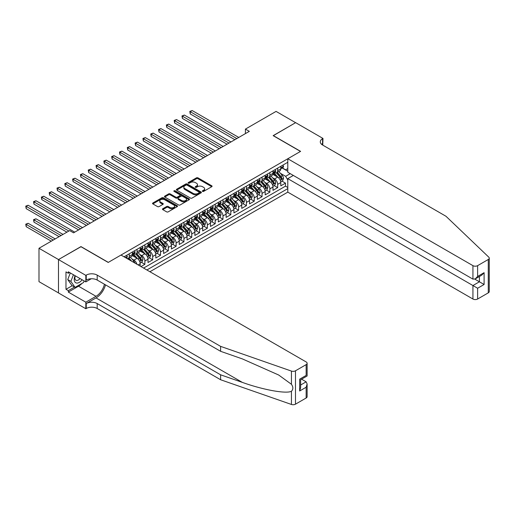 <?xml version="1.0" encoding="UTF-8"?>
<svg xmlns="http://www.w3.org/2000/svg" width="515" height="515" viewBox="0 0 515 515"><rect width="100%" height="100%" fill="white"/><g stroke="black" fill="none" stroke-linecap="round" stroke-linejoin="round"><path stroke-width="0.77" d="M202.549 191.4A0.76 0.438 0 0 0 203.625 191.4L211.768 186.694A1.082 0.624 0 0 0 212.09 186.256A1.082 0.624 0 0 0 211.768 185.812L197.966 177.842A1.082 0.624 0 0 0 196.434 177.842L188.29 182.548A0.76 0.438 0 0 0 189.359 183.166L190.415 182.555A3.47 2.002 0 0 1 195.32 182.555L196.472 183.224A3.47 2.002 0 0 1 197.49 184.64A3.47 2.002 0 0 1 196.472 186.057L195.417 186.662A0.76 0.438 0 0 0 196.492 187.286L197.548 186.675A3.47 2.002 0 0 1 202.453 186.675L203.605 187.338A3.47 2.002 0 0 1 204.622 188.754A3.47 2.002 0 0 1 203.605 190.17L202.549 190.782A0.76 0.438 0 0 0 202.549 191.4L202.549 190.782M162.772 208.742A1.082 0.624 0 0 0 162.457 209.187A1.082 0.624 0 0 0 162.772 209.631L166.648 211.865A1.082 0.624 0 0 0 168.18 211.865L177.231 206.637A1.082 0.624 0 0 0 177.546 206.2A1.082 0.624 0 0 0 177.231 205.755L163.429 197.786A1.082 0.624 0 0 0 161.89 197.786L152.846 203.007A1.082 0.624 0 0 0 152.524 203.451A1.082 0.624 0 0 0 152.846 203.895L157.519 206.592A1.082 0.624 0 0 0 159.058 206.592L162.927 204.358A1.082 0.624 0 0 0 163.242 203.914A1.082 0.624 0 0 0 162.927 203.477L160.609 202.138A2.903 1.674 0 0 1 159.759 200.953A2.903 1.674 0 0 1 161.549 199.402A2.903 1.674 0 0 1 164.71 199.769L173.793 205.015A2.903 1.674 0 0 1 174.643 206.2A2.903 1.674 0 0 1 172.853 207.745A2.903 1.674 0 0 1 169.693 207.384L168.18 206.509A1.082 0.624 0 0 0 166.648 206.509L162.772 208.742L162.772 209.631M80.977 246.724L58.517 259.554L38.992 248.282L38.992 281.654L58.478 292.906M80.977 246.588L108.317 262.373L300.49 151.429L273.143 135.645L295.604 122.679L276.072 111.401L245.417 129.104L245.417 133.61M38.992 248.282L69.654 230.578L73.555 232.832L249.318 131.357L245.417 129.104M190.492 198.095A1.082 0.624 0 0 0 192.024 198.095L201.075 192.874A1.082 0.624 0 0 0 201.391 192.43A1.082 0.624 0 0 0 201.075 191.986L187.273 184.016A1.082 0.624 0 0 0 185.741 184.016L176.69 189.243A1.082 0.624 0 0 0 176.375 189.687A1.082 0.624 0 0 0 176.69 190.125L190.492 198.095M174.347 191.567A0.76 0.438 0 0 1 175.119 191.67L175.119 190.769L189.153 198.867A1.082 0.624 0 0 1 189.469 199.311A1.082 0.624 0 0 1 189.153 199.756L180.102 204.976A1.082 0.624 0 0 1 178.57 204.976L164.768 197.013L168.637 194.792L168.637 193.891L164.768 196.125A1.082 0.624 0 0 0 164.452 196.569A1.082 0.624 0 0 0 164.768 197.013L164.768 196.125M168.637 194.792A1.082 0.624 0 0 1 170.175 194.792L170.175 193.891A1.082 0.624 0 0 0 168.637 193.891M170.175 193.891L175.77 197.123A1.082 0.624 0 0 0 177.302 197.123L179.87 195.636A1.082 0.624 0 0 0 180.192 195.198A1.082 0.624 0 0 0 179.87 194.754L174.044 191.387A0.76 0.438 0 0 1 175.119 190.769M140.975 266.57L144.876 264.317L141.322 262.264M139.79 254.481L141.754 255.607A4.416 2.549 60 0 1 144.876 261.021L148.005 259.219L148.005 262.508L152.691 259.805L149.138 257.751M147.605 249.968L149.562 251.101A4.416 2.549 60 0 1 152.691 256.515L155.813 254.706L155.813 258.002L160.5 255.292L156.946 253.245M155.414 245.455L157.378 246.588A4.416 2.549 60 0 1 160.5 252.002L163.628 250.2L163.628 253.489L168.315 250.786L164.761 248.732M163.229 240.949L165.186 242.082A4.416 2.549 60 0 1 168.315 247.49L171.437 245.687L171.437 248.983L176.124 246.273L172.57 244.219M171.038 236.436L173.001 237.57A4.416 2.549 60 0 1 176.124 242.983L179.252 241.181L179.252 244.471L183.939 241.767L180.385 239.713M178.853 231.93L180.81 233.057A4.416 2.549 60 0 1 183.939 238.471L187.061 236.668L187.061 239.958L191.747 237.254L188.194 235.201M186.662 227.418L188.625 228.551A4.416 2.549 60 0 1 191.747 233.965L194.87 232.156L194.87 235.452L199.562 232.741L196.003 230.694M194.477 222.905L196.434 224.038A4.416 2.549 60 0 1 199.562 229.452L202.685 227.649L202.685 230.939L207.371 228.235L203.818 226.182M202.286 218.399L204.249 219.532A4.416 2.549 60 0 1 207.371 224.939L210.493 223.137L210.493 226.433L215.186 223.722L211.626 221.675M210.094 213.886L212.058 215.019A4.416 2.549 60 0 1 215.186 220.433L218.309 218.63L218.309 221.92L222.995 219.216L219.442 217.163M217.909 209.38L219.873 210.513A4.416 2.549 60 0 1 222.995 215.92L226.117 214.118L226.117 217.407L230.804 214.703L227.25 212.65M225.718 204.867L227.682 206A4.416 2.549 60 0 1 230.804 211.414L233.932 209.605L233.932 212.901L238.619 210.197L235.065 208.144M233.533 200.354L235.497 201.487A4.416 2.549 60 0 1 238.619 206.901L241.741 205.099L241.741 208.388L246.428 205.685L242.874 203.631M241.342 195.848L243.305 196.981A4.416 2.549 60 0 1 246.428 202.389L249.556 200.586L249.556 203.882L254.243 201.172L250.689 199.125M249.157 191.335L251.114 192.468A4.416 2.549 60 0 1 254.243 197.882L257.365 196.08L257.365 199.369L262.051 196.666L258.498 194.612M256.966 186.829L258.929 187.962A4.416 2.549 60 0 1 262.051 193.37L265.18 191.567L265.18 194.863L269.866 192.153L266.313 190.099M264.781 182.316L266.738 183.449A4.416 2.549 60 0 1 269.866 188.863L272.989 187.054L272.989 190.35L277.675 187.647L277.675 184.351A4.416 2.549 -120 0 0 274.553 178.937L272.59 177.81M274.122 185.593L277.675 187.647M140.189 266.12L140.189 263.725A4.416 2.549 -120 0 0 137.067 258.318L132.233 255.524M136.881 264.208A4.416 2.549 60 0 0 133.939 260.12L131.982 258.987M148.005 259.219A4.416 2.549 -120 0 0 144.876 253.805L140.048 251.017M155.813 254.706A4.416 2.549 -120 0 0 152.691 249.299L147.857 246.505M163.628 250.2A4.416 2.549 -120 0 0 160.5 244.786L155.672 241.999M171.437 245.687A4.416 2.549 -120 0 0 168.315 240.273L163.48 237.486M179.252 241.181A4.416 2.549 -120 0 0 176.124 235.767L171.295 232.98M187.061 236.668A4.416 2.549 -120 0 0 183.939 231.254L179.104 228.467M194.87 232.156A4.416 2.549 -120 0 0 191.747 226.748L186.919 223.954M202.685 227.649A4.416 2.549 -120 0 0 199.562 222.235L194.728 219.448M210.493 223.137A4.416 2.549 -120 0 0 207.371 217.723L202.543 214.935M218.309 218.63A4.416 2.549 -120 0 0 215.186 213.216L210.352 210.429M226.117 214.118A4.416 2.549 -120 0 0 222.995 208.704L218.167 205.916M233.932 209.605A4.416 2.549 -120 0 0 230.804 204.198L225.976 201.404M241.741 205.099A4.416 2.549 -120 0 0 238.619 199.685L233.784 196.897M249.556 200.586A4.416 2.549 -120 0 0 246.428 195.179L241.599 192.385M257.365 196.08A4.416 2.549 -120 0 0 254.243 190.666L249.408 187.878M265.18 191.567A4.416 2.549 -120 0 0 262.051 186.153L257.223 183.366M272.989 187.054A4.416 2.549 -120 0 0 269.866 181.647L265.032 178.859M149.917 271.733L287.795 192.134L472.931 299.022L472.931 285.535L479.414 281.789L479.414 276.51M146.872 269.976L287.795 188.612M287.795 162.277L124.057 256.805M133.9 253.599L133.939 253.625A4.416 2.549 60 0 0 136.153 253.844L139.275 252.041A4.416 2.549 -120 0 0 140.189 250.02L140.189 247.49M141.715 249.093L141.754 249.118A4.416 2.549 60 0 0 143.962 249.337L147.09 247.528A4.416 2.549 -120 0 0 148.005 245.507L148.005 242.983M149.524 244.58L149.562 244.606A4.416 2.549 60 0 0 151.777 244.825L154.899 243.022A4.416 2.549 -120 0 0 155.813 240.994L155.813 238.471M157.339 240.074L157.378 240.093A4.416 2.549 60 0 0 159.586 240.312L162.708 238.509A4.416 2.549 -120 0 0 163.628 236.488L163.628 233.965M165.148 235.561L165.186 235.587A4.416 2.549 60 0 0 167.401 235.806L170.523 234.003A4.416 2.549 -120 0 0 171.437 231.975L171.437 229.452M172.956 231.055L173.001 231.074A4.416 2.549 60 0 0 175.209 231.293L178.332 229.49A4.416 2.549 -120 0 0 179.252 227.469L179.252 224.939M180.771 226.542L180.81 226.568A4.416 2.549 60 0 0 183.018 226.787L186.147 224.978A4.416 2.549 -120 0 0 187.061 222.956L187.061 220.433M188.58 222.029L188.625 222.055A4.416 2.549 60 0 0 190.833 222.274L193.955 220.472A4.416 2.549 -120 0 0 194.87 218.45L194.87 215.92M196.395 217.523L196.434 217.542A4.416 2.549 60 0 0 198.642 217.761L201.771 215.959A4.416 2.549 -120 0 0 202.685 213.937L202.685 211.414M204.204 213.01L204.249 213.036A4.416 2.549 60 0 0 206.457 213.255L209.579 211.453A4.416 2.549 -120 0 0 210.493 209.425L210.493 206.901M212.019 208.504L212.058 208.524A4.416 2.549 60 0 0 214.266 208.742L217.394 206.94A4.416 2.549 -120 0 0 218.309 204.919L218.309 202.389M219.828 203.992L219.873 204.017A4.416 2.549 60 0 0 222.081 204.236L225.203 202.427A4.416 2.549 -120 0 0 226.117 200.406L226.117 197.882M227.643 199.479L227.682 199.505A4.416 2.549 60 0 0 229.89 199.723L233.018 197.921A4.416 2.549 -120 0 0 233.932 195.9L233.932 193.37M235.452 194.973L235.497 194.998A4.416 2.549 60 0 0 237.705 195.217L240.827 193.408A4.416 2.549 -120 0 0 241.741 191.387L241.741 188.863M243.267 190.46L243.305 190.486A4.416 2.549 60 0 0 245.513 190.705L248.642 188.902A4.416 2.549 -120 0 0 249.556 186.874L249.556 184.351M251.075 185.954L251.114 185.973A4.416 2.549 60 0 0 253.329 186.192L256.451 184.389A4.416 2.549 -120 0 0 257.365 182.368L257.365 179.844M258.891 181.441L258.929 181.467A4.416 2.549 60 0 0 261.137 181.686L264.266 179.883A4.416 2.549 -120 0 0 265.18 177.855L265.18 175.332M266.699 176.928L266.738 176.954A4.416 2.549 60 0 0 268.952 177.173L272.075 175.37A4.416 2.549 -120 0 0 272.989 173.349L272.989 170.819M143.588 268.083L285.49 186.153L285.49 183.134L280.804 185.838L280.804 182.548A4.416 2.549 -120 0 0 277.675 177.134L272.847 174.347M274.508 172.422L274.553 172.448A4.416 2.549 -120 0 0 276.761 172.667A4.416 2.549 -120 0 0 277.675 170.639L277.675 168.115M276.761 172.667L279.883 170.858A4.416 2.549 -120 0 0 280.804 168.836L280.804 166.313M124.566 257.101L124.566 256.509M129.252 253.805L129.252 256.328A4.416 2.549 60 0 1 128.338 258.356A4.416 2.549 60 0 1 126.98 258.491M128.338 258.356L131.467 256.547A4.416 2.549 -120 0 0 132.381 254.526L132.381 252.002M137.067 249.299L137.067 251.822A4.416 2.549 60 0 1 136.153 253.844M144.876 244.786L144.876 247.309A4.416 2.549 60 0 1 143.962 249.337M152.691 240.273L152.691 242.803A4.416 2.549 60 0 1 151.777 244.825M160.5 235.767L160.5 238.291A4.416 2.549 60 0 1 159.586 240.312M168.315 231.254L168.315 233.784A4.416 2.549 60 0 1 167.401 235.806M176.124 226.748L176.124 229.272A4.416 2.549 60 0 1 175.209 231.293M183.939 222.235L183.939 224.759A4.416 2.549 60 0 1 183.018 226.787M191.747 217.723L191.747 220.253A4.416 2.549 60 0 1 190.833 222.274M199.562 213.216L199.562 215.74A4.416 2.549 60 0 1 198.642 217.761M207.371 208.704L207.371 211.234A4.416 2.549 60 0 1 206.457 213.255M215.186 204.198L215.186 206.721A4.416 2.549 60 0 1 214.266 208.742M222.995 199.685L222.995 202.208A4.416 2.549 60 0 1 222.081 204.236M230.804 195.179L230.804 197.702A4.416 2.549 60 0 1 229.89 199.723M238.619 190.666L238.619 193.189A4.416 2.549 60 0 1 237.705 195.217M246.428 186.153L246.428 188.683A4.416 2.549 60 0 1 245.513 190.705M254.243 181.647L254.243 184.17A4.416 2.549 60 0 1 253.329 186.192M262.051 177.134L262.051 179.664A4.416 2.549 60 0 1 261.137 181.686M269.866 172.628L269.866 175.151A4.416 2.549 60 0 1 268.952 177.173M269.866 188.863L269.866 192.153M262.051 193.37L262.051 196.666M254.243 197.882L254.243 201.172M246.428 202.389L246.428 205.685M238.619 206.901L238.619 210.197M230.804 211.414L230.804 214.703M222.995 215.92L222.995 219.216M215.186 220.433L215.186 223.722M207.371 224.939L207.371 228.235M199.562 229.452L199.562 232.741M191.747 233.965L191.747 237.254M183.939 238.471L183.939 241.767M176.124 242.983L176.124 246.273M168.315 247.49L168.315 250.786M160.5 252.002L160.5 255.292M152.691 256.515L152.691 259.805M144.876 261.021L144.876 264.317M287.795 180.044L285.645 176.323L280.405 173.298M285.645 176.323L290.254 173.664M282.168 167.999L287.795 171.25M282.323 167.909L285.645 169.828L287.795 168.592M281.937 181.08L285.49 183.134M285.49 186.153L287.795 187.486M202.852 191.509L203.605 191.071A3.47 2.002 0 0 0 204.622 189.655L204.622 188.754M197.49 184.64L197.49 185.542A3.47 2.002 0 0 1 196.472 186.958L195.726 187.389M211.755 186.707L197.966 178.744A1.082 0.624 0 0 0 196.434 178.744L188.593 183.276M201.075 191.986L201.075 192.874L187.273 184.917A1.082 0.624 0 0 0 185.741 184.917L176.703 190.138M199.157 192.739A0.76 0.438 0 0 0 199.157 192.121L187.042 185.123A0.76 0.438 0 0 0 185.966 185.123L184.859 185.767A3.47 2.002 0 0 0 183.842 187.183A3.47 2.002 0 0 0 184.859 188.599L193.138 193.382A3.47 2.002 0 0 0 198.043 193.382L199.157 192.739L199.157 193.64A0.76 0.438 0 0 0 199.382 193.331L199.382 192.43M183.842 187.183L183.842 188.084A3.47 2.002 0 0 0 184.859 189.501L184.859 188.599M199.157 193.64L198.043 194.284A3.47 2.002 0 0 1 193.138 194.284L184.859 189.501M170.175 194.792L175.77 198.024A1.082 0.624 0 0 0 177.302 198.024L179.87 196.543A1.082 0.624 0 0 0 180.192 196.099L180.192 195.198M175.119 191.67L189.134 199.762M181.576 200.477A2.903 1.674 0 0 0 184.743 200.837A2.903 1.674 0 0 0 186.533 199.292A2.903 1.674 0 0 0 185.683 198.108L182.477 196.26A1.082 0.624 0 0 0 180.945 196.26L178.377 197.741A1.082 0.624 0 0 0 178.061 198.185A1.082 0.624 0 0 0 178.377 198.629L181.576 200.477L181.576 201.378A2.903 1.674 0 0 0 184.743 201.738A2.903 1.674 0 0 0 186.533 200.193L186.533 199.292M178.061 198.185L178.061 199.086A1.082 0.624 0 0 0 178.377 199.53L178.377 198.629M181.576 201.378L178.377 199.53M174.643 206.2L174.643 207.101A2.903 1.674 0 0 1 172.853 208.646A2.903 1.674 0 0 1 169.693 208.285L168.18 207.41A1.082 0.624 0 0 0 166.648 207.41L162.792 209.637M159.759 200.953L159.759 201.854A2.903 1.674 0 0 0 160.609 203.039L160.609 202.138M162.914 204.365L160.609 203.039M177.231 205.755L177.231 206.637L163.429 198.687A1.082 0.624 0 0 0 161.89 198.687L152.858 203.901L152.846 203.007M280.733 181.776L282.754 180.611L283.533 178.351A2.929 1.693 -120 0 0 282.394 175.602L278.827 171.469M278.113 177.424L274.032 172.699M275.789 176.046L273.42 173.304A7.017 4.049 -120 0 0 273.201 173.059M190.222 131.969L219.242 148.719L174.604 122.95L174.604 120.69L176.555 119.564L223.15 146.466M276.362 172.821L279.973 177.006A2.929 1.693 60 0 1 281.016 179.02C281.454 179.606 281.769 179.426 281.956 178.48A2.929 1.693 -120 0 0 280.913 176.458L277.34 172.332M276.574 172.757L280.456 177.244A1.494 0.863 60 0 1 280.83 177.83L281.956 178.48M281.016 179.02L281.229 179.368M282.87 165.115L283.533 166.268A2.929 1.693 60 0 1 282.928 167.562L281.447 168.418A2.929 1.693 -120 0 0 281.956 167.742L281.892 167.484M236.823 138.574L190.222 111.671L192.179 110.545L238.773 137.447M280.9 168.553L280.913 168.553A2.929 1.693 -120 0 0 281.447 168.418M281.576 167.523L281.956 167.742L281.016 168.283A2.929 1.693 60 0 1 280.804 168.701M234.866 139.7L190.222 113.924L190.222 111.671L189.797 111.427L192.179 110.545M190.222 113.924L189.797 111.427M75.074 275.699A7.178 4.146 120 0 0 76.761 283.057A7.178 4.146 120 0 0 82.117 279.767M75.319 275.84A4.918 2.839 120 0 0 75.917 280.237A4.918 2.839 120 0 0 76.638 280.463A4.918 2.839 120 0 0 80.025 278.557M84.132 280.926L83.514 282.516L75.081 287.383L71.958 285.58L67.742 279.581L70.31 272.95M75.081 287.383L70.864 281.383L73.439 274.753M67.742 279.581L70.864 281.383M293.338 175.441L287.795 178.647L477.617 288.239L477.617 299.022L488.278 292.861L488.278 259.489A3.315 1.912 0 0 0 489.25 258.137A3.315 1.912 0 0 0 488.774 257.146L445.977 216.261L322.557 144.998A7.731 4.468 180 0 1 320.291 141.844A7.731 4.468 180 0 1 322.557 138.69L322.982 138.438L295.642 122.654L273.265 135.709M287.795 178.647L287.795 192.134M273.265 135.574L300.606 151.359L287.795 158.755L472.931 265.643A3.315 1.912 0 0 0 477.617 265.643L488.278 259.489M322.982 138.438L322.751 145.114M287.795 158.755L287.795 172.242L472.931 279.13L472.931 265.643M489.25 258.137L489.25 291.509A3.315 1.912 180 0 1 488.278 292.861M477.617 299.022A3.315 1.912 180 0 1 472.931 299.022M321.579 144.316A7.731 4.468 180 0 1 322.557 143.627L322.557 138.69M474.804 279.13L484.1 284.499L477.617 288.239M477.617 265.643L477.617 276.426L475.274 278.898L472.931 279.13M477.617 276.426L484.1 272.68L481.757 275.152L475.274 278.898M306.148 398.011L306.148 387.235L307.12 383.971L307.12 396.659A3.315 1.912 180 0 1 306.148 398.011L295.488 404.172A3.315 1.912 180 0 1 291.432 404.455L220.613 379.748L220.613 374.811L97.187 303.554A7.731 4.468 -0 0 0 86.25 303.554L96.015 297.915A14.388 8.311 120 0 0 105.523 284.866M220.613 374.811L242.327 382.388C263.081 389.868 286.269 394.059 291.432 391.258C293.312 389.334 293.312 387.003 291.432 384.28L278.686 375.017L242.327 358.891L220.613 351.314L97.187 280.057A7.731 4.468 -0 0 0 86.25 280.057L86.25 275.113L85.825 275.364L58.478 259.579L80.861 246.659L108.202 262.444L121.012 255.047L306.148 361.936A3.315 1.912 -0 0 1 307.12 363.287A3.315 1.912 -0 0 1 306.148 364.639L295.488 370.794L295.488 404.172M220.613 379.748L97.187 308.491A7.731 4.468 -0 0 0 86.25 308.491L85.825 308.736L58.478 292.951L58.478 259.579M220.613 351.314L220.613 346.376L97.187 275.113A7.731 4.468 -0 0 0 86.25 275.113M291.432 384.28L291.432 371.083L220.613 346.376M81.962 283.411A12.431 7.178 -60 0 1 78.518 286.211L68.321 292.095L68.321 290.653L74.533 287.067M69.577 272.525L68.321 273.246L65.978 271.894L65.978 289.301L68.321 290.653M68.321 273.246L68.321 271.798L85.825 281.905L85.825 275.364M85.825 308.736L85.825 302.196L96.015 296.312A12.431 7.178 120 0 0 104.429 284.235M68.321 292.095L85.825 302.196M301.578 379.182L306.148 381.821L307.12 383.971M91.277 278.757L85.825 281.905M291.432 371.083A3.315 1.912 -0 0 0 295.488 370.794M65.978 289.301L72.19 285.716M306.148 387.235L299.666 390.982L300.638 387.711L300.638 379.722L307.12 375.982L307.12 363.287M299.666 390.982L299.666 379.162C300.934 379.89 300.934 379.89 299.666 379.162L306.148 375.416C307.416 376.15 307.416 376.15 306.148 375.416L306.148 364.639M272.924 186.282L274.939 185.117L275.725 182.864A2.929 1.693 -120 0 0 274.585 180.115L271.012 175.982M270.298 181.93L266.223 177.205M267.98 180.559L265.611 177.817A7.017 4.049 -120 0 0 265.392 177.572M182.413 136.475L211.433 153.232L166.789 127.456L166.789 125.203L168.74 124.076L215.341 150.979M268.553 177.334L272.165 181.512A2.929 1.693 60 0 1 273.207 183.527C273.645 184.119 273.961 183.939 274.141 182.986A2.929 1.693 -120 0 0 273.098 180.971L269.532 176.838M268.766 177.263L272.641 181.756A1.494 0.863 60 0 1 273.021 182.336L274.141 182.986M273.207 183.527L273.42 183.874M265.109 190.795L267.13 189.629L267.909 187.376A2.929 1.693 -120 0 0 266.77 184.628L263.204 180.495M262.489 186.443L258.408 181.718M260.165 185.065L257.796 182.323A7.017 4.049 -120 0 0 257.584 182.078M174.604 140.988L203.625 157.745L158.981 131.969L158.981 129.709L160.931 128.583L207.526 155.485M260.738 181.84L264.35 186.024A2.929 1.693 60 0 1 265.392 188.039C265.837 188.625 266.146 188.445 266.332 187.499A2.929 1.693 -120 0 0 265.289 185.484L261.717 181.351M260.951 181.776L264.832 186.263A1.494 0.863 60 0 1 265.206 186.848L266.332 187.499M265.392 188.039L265.605 188.387M257.3 195.301L259.322 194.136L260.101 191.883A2.929 1.693 -120 0 0 258.961 189.134L255.389 185.001M254.674 190.949L250.599 186.23M252.356 189.578L249.987 186.836A7.017 4.049 -120 0 0 249.769 186.591M166.789 145.5L195.809 162.251L151.165 136.475L151.165 134.222L153.122 133.095L199.717 159.998M252.929 186.353L256.541 190.531A2.929 1.693 60 0 1 257.584 192.552C258.021 193.138 258.337 192.958 258.517 192.005A2.929 1.693 -120 0 0 257.474 189.99L253.908 185.857M253.142 186.282L257.017 190.775A1.494 0.863 60 0 1 257.397 191.361L258.517 192.005M257.584 192.552L257.796 192.893M249.492 199.814L251.507 198.648L252.286 196.395A2.929 1.693 -120 0 0 251.146 193.646L247.58 189.514M246.865 195.462L242.784 190.737M244.541 194.084L242.172 191.342A7.017 4.049 -120 0 0 241.96 191.104M158.981 150.007L188.001 166.763L143.357 140.988L143.357 138.735L145.307 137.608L191.902 164.51M245.114 190.865L248.726 195.043A2.929 1.693 60 0 1 249.769 197.058C250.213 197.651 250.522 197.47 250.708 196.518A2.929 1.693 -120 0 0 249.666 194.503L246.093 190.37M245.327 190.795L249.209 195.288A1.494 0.863 60 0 1 249.582 195.867L250.708 196.518M249.769 197.058L249.981 197.406M275.062 169.628L275.725 170.774A2.929 1.693 60 0 1 275.119 172.074L273.632 172.931A2.929 1.693 -120 0 0 274.141 172.255L274.083 171.997M229.008 143.086L182.413 116.184L184.364 115.057L230.965 141.96M273.085 173.066L273.098 173.066A2.929 1.693 -120 0 0 273.632 172.931M273.768 172.036L274.141 172.255L273.207 172.795A2.929 1.693 60 0 1 272.989 173.214M227.057 144.213L182.413 118.437L182.413 116.184L181.982 115.933L184.364 115.057M182.413 118.437L181.982 115.933M267.246 174.134L267.909 175.287A2.929 1.693 60 0 1 267.304 176.581L265.824 177.437A2.929 1.693 -120 0 0 266.332 176.761L266.268 176.503M221.199 147.593L174.173 120.446L176.555 119.564M265.276 177.578L265.289 177.578A2.929 1.693 -120 0 0 265.824 177.437M265.952 176.548L266.332 176.761L265.392 177.308A2.929 1.693 60 0 1 265.18 177.72M174.604 122.95L174.173 120.446M259.438 178.647L260.101 179.793A2.929 1.693 60 0 1 259.496 181.093L258.009 181.95A2.929 1.693 -120 0 0 258.517 181.274L258.459 181.016M213.384 152.105L166.358 124.952L168.74 124.076M257.461 182.085L257.474 182.085A2.929 1.693 -120 0 0 258.009 181.95M258.144 181.055L258.517 181.274L257.584 181.814A2.929 1.693 60 0 1 257.365 182.233M166.789 127.456L166.358 124.952M251.623 183.153L252.286 184.306A2.929 1.693 60 0 1 251.68 185.6L250.2 186.456A2.929 1.693 -120 0 0 250.708 185.786L250.644 185.522M205.575 156.612L158.549 129.465L160.931 128.583M249.653 186.597L249.666 186.597A2.929 1.693 -120 0 0 250.2 186.456M250.329 185.567L250.708 185.786L249.769 186.327A2.929 1.693 60 0 1 249.556 186.739M158.981 131.969L158.549 129.465M241.677 204.326L243.698 203.161L244.477 200.901A2.929 1.693 -120 0 0 243.338 198.153L239.765 194.02M239.05 199.975L234.975 195.249M236.733 198.597L234.364 195.855A7.017 4.049 -120 0 0 234.145 195.61M151.165 154.519L180.186 171.27L135.542 145.5L135.542 143.241L137.499 142.114L184.093 169.017M237.306 195.372L240.917 199.55A2.929 1.693 60 0 1 241.96 201.571C242.398 202.157 242.713 201.977 242.893 201.03A2.929 1.693 -120 0 0 241.85 199.009L238.284 194.876M237.518 195.307L241.393 199.794A1.494 0.863 60 0 1 241.773 200.38L242.893 201.03M241.96 201.571L242.172 201.919M243.814 187.666L244.477 188.818A2.929 1.693 60 0 1 243.872 190.112L242.385 190.968A2.929 1.693 -120 0 0 242.893 190.293L242.835 190.035M197.76 161.124L150.734 133.977L153.122 133.095M241.838 191.104L241.85 191.104A2.929 1.693 -120 0 0 242.385 190.968M242.52 190.074L242.893 190.293L241.96 190.833A2.929 1.693 60 0 1 241.741 191.252M151.165 136.475L150.734 133.977M233.868 208.833L235.883 207.667L236.662 205.414A2.929 1.693 -120 0 0 235.522 202.665L231.956 198.532M231.241 204.481L227.16 199.756M228.918 203.103L226.549 200.367A7.017 4.049 -120 0 0 226.336 200.123M143.357 159.026L172.377 175.782L127.733 150.007L127.733 147.754L129.683 146.627L176.278 173.529M229.49 199.884L233.102 204.062A2.929 1.693 60 0 1 234.145 206.077C234.589 206.67 234.898 206.489 235.085 205.536A2.929 1.693 -120 0 0 234.042 203.522L230.469 199.389M229.703 199.814L233.585 204.307A1.494 0.863 60 0 1 233.958 204.886L235.085 205.536M234.145 206.077L234.357 206.425M235.999 192.179L236.662 193.325A2.929 1.693 60 0 1 236.057 194.619L234.576 195.481A2.929 1.693 -120 0 0 235.085 194.805L235.02 194.541M189.951 165.637L142.925 138.484L145.307 137.608M234.029 195.616L234.042 195.616A2.929 1.693 -120 0 0 234.576 195.481M234.705 194.586L235.085 194.805L234.145 195.346A2.929 1.693 60 0 1 233.932 195.764M143.357 140.988L142.925 138.484M226.053 213.345L228.074 212.18L228.853 209.92A2.929 1.693 -120 0 0 227.714 207.172L224.141 203.045M223.426 208.993L219.351 204.268M221.109 207.616L218.74 204.873A7.017 4.049 -120 0 0 218.521 204.629M135.542 163.538L164.562 180.295L119.918 154.519L119.918 152.26L121.875 151.133L168.469 178.036M221.682 204.391L225.293 208.575A2.929 1.693 60 0 1 226.336 210.59C226.774 211.176 227.089 210.996 227.276 210.049A2.929 1.693 -120 0 0 226.227 208.034L222.66 203.901M221.894 204.326L225.776 208.813A1.494 0.863 60 0 1 226.149 209.399L227.276 210.049M226.336 210.59L226.549 210.938M228.19 196.685L228.853 197.837A2.929 1.693 60 0 1 228.248 199.131L226.761 199.987A2.929 1.693 -120 0 0 227.276 199.311L227.212 199.054M182.143 170.143L135.11 142.996L137.499 142.114M226.22 200.123L226.227 200.123A2.929 1.693 -120 0 0 226.761 199.987M226.896 199.099L227.276 199.311L226.336 199.852A2.929 1.693 60 0 1 226.117 200.271M135.542 145.5L135.11 142.996M218.244 217.851L220.259 216.686L221.044 214.433A2.929 1.693 -120 0 0 219.899 211.684L216.332 207.551M215.618 213.5L211.536 208.781M213.294 212.129L210.931 209.386A7.017 4.049 -120 0 0 210.712 209.142M127.733 168.051L156.753 184.801L112.109 159.026L112.109 156.772L114.06 155.646L160.661 182.548M213.867 208.903L217.478 213.081A2.929 1.693 60 0 1 218.521 215.096C218.965 215.688 219.274 215.508 219.461 214.555A2.929 1.693 -120 0 0 218.418 212.541L214.845 208.408M214.079 208.833L217.961 213.326A1.494 0.863 60 0 1 218.334 213.912L219.461 214.555M218.521 215.096L218.74 215.444M220.375 201.198L221.044 202.344A2.929 1.693 60 0 1 220.433 203.644L218.952 204.5A2.929 1.693 -120 0 0 219.461 203.824L219.396 203.567M174.328 174.656L127.302 147.502L129.683 146.627M218.405 204.635L218.418 204.635A2.929 1.693 -120 0 0 218.952 204.5M219.081 203.605L219.461 203.824L218.521 204.365A2.929 1.693 60 0 1 218.309 204.783M127.733 150.007L127.302 147.502M210.429 222.364L212.45 221.199L213.229 218.946A2.929 1.693 -120 0 0 212.09 216.197L208.524 212.064M207.803 218.012L203.728 213.287M205.485 216.635L203.116 213.892A7.017 4.049 -120 0 0 202.897 213.648M119.918 172.557L148.938 189.314L104.294 163.538L104.294 161.285L106.251 160.152L152.846 187.054M206.058 213.416L209.669 217.594A2.929 1.693 60 0 1 210.712 219.609C211.15 220.201 211.465 220.021 211.652 219.068A2.929 1.693 -120 0 0 210.603 217.053L207.036 212.92M206.27 213.345L210.152 217.839A1.494 0.863 60 0 1 210.526 218.418L211.652 219.068M210.712 219.609L210.925 219.957M212.566 205.704L213.229 206.856A2.929 1.693 60 0 1 212.624 208.15L211.137 209.006A2.929 1.693 -120 0 0 211.652 208.337L211.588 208.073M166.519 179.162L119.493 152.015L121.875 151.133M210.596 209.148L210.603 209.148A2.929 1.693 -120 0 0 211.137 209.006M211.272 208.118L211.652 208.337L210.712 208.878A2.929 1.693 60 0 1 210.493 209.29M119.918 154.519L119.493 152.015M202.62 226.877L204.635 225.712L205.421 223.452A2.929 1.693 -120 0 0 204.281 220.703L200.708 216.57M199.994 222.519L195.912 217.8M197.67 221.147L195.307 218.405A7.017 4.049 -120 0 0 195.088 218.16M112.109 177.07L141.129 193.82L96.485 168.045L96.485 165.791L98.436 164.665L145.037 191.567M198.249 217.922L201.854 222.1A2.929 1.693 60 0 1 202.897 224.122C203.341 224.707 203.65 224.527 203.837 223.581A2.929 1.693 -120 0 0 202.794 221.559L199.228 217.427M198.462 217.858L202.337 222.345A1.494 0.863 60 0 1 202.717 222.931L203.837 223.581M202.897 224.122L203.116 224.469M204.758 210.217L205.421 211.369A2.929 1.693 60 0 1 204.809 212.663L203.328 213.519A2.929 1.693 -120 0 0 203.837 212.843L203.779 212.586M158.704 183.675L111.678 156.521L114.06 155.646M202.781 213.654L202.794 213.654A2.929 1.693 -120 0 0 203.328 213.519M203.457 212.624L203.837 212.843L202.897 213.384A2.929 1.693 60 0 1 202.685 213.802M112.109 159.026L111.678 156.521M194.805 231.383L196.827 230.218L197.606 227.965A2.929 1.693 -120 0 0 196.466 225.216L192.9 221.083M192.185 227.031L188.104 222.306M189.861 225.654L187.492 222.918A7.017 4.049 -120 0 0 187.273 222.673M104.294 181.576L133.314 198.333L88.67 172.557L88.67 170.304L90.627 169.178L137.222 196.08M190.434 222.435L194.046 226.613A2.929 1.693 60 0 1 195.088 228.628C195.526 229.22 195.842 229.04 196.028 228.087A2.929 1.693 -120 0 0 194.985 226.072L191.413 221.939M190.647 222.364L194.528 226.857A1.494 0.863 60 0 1 194.902 227.437L196.028 228.087M195.088 228.628L195.301 228.975M196.942 214.729L197.606 215.875A2.929 1.693 60 0 1 197 217.169L195.513 218.032A2.929 1.693 -120 0 0 196.028 217.356L195.964 217.092M150.895 188.187L103.869 161.034L106.251 160.152M194.973 218.167L194.985 218.167A2.929 1.693 -120 0 0 195.513 218.032M195.649 217.137L196.028 217.356L195.088 217.897A2.929 1.693 60 0 1 194.87 218.315M104.294 163.538L103.869 161.034M186.997 235.896L189.011 234.731L189.797 232.471A2.929 1.693 -120 0 0 188.657 229.722L185.085 225.589M184.37 231.544L180.289 226.819M182.046 230.166L179.684 227.424A7.017 4.049 -120 0 0 179.465 227.179M96.485 186.089L125.506 202.846L80.861 177.07L80.861 174.81L82.812 173.684L129.413 200.586M182.625 226.941L186.23 231.126A2.929 1.693 60 0 1 187.28 233.141C187.718 233.726 188.026 233.546 188.213 232.6A2.929 1.693 -120 0 0 187.17 230.578L183.604 226.452M182.838 226.877L186.713 231.364A1.494 0.863 60 0 1 187.093 231.95L188.213 232.6M187.28 233.141L187.492 233.488M189.134 219.236L189.797 220.388A2.929 1.693 60 0 1 189.192 221.682L187.705 222.538A2.929 1.693 -120 0 0 188.213 221.862L188.155 221.605M143.08 192.694L96.054 165.547L98.436 164.665M187.157 222.673L187.17 222.673A2.929 1.693 -120 0 0 187.705 222.538M187.833 221.643L188.213 221.862L187.28 222.403A2.929 1.693 60 0 1 187.061 222.821M96.485 168.045L96.054 165.547M179.181 240.402L181.203 239.237L181.982 236.984A2.929 1.693 -120 0 0 180.842 234.235L177.276 230.102M176.561 236.05L172.48 231.332M174.237 234.679L171.868 231.937A7.017 4.049 -120 0 0 171.649 231.692M88.67 190.595L117.69 207.352L73.053 181.576L73.053 179.323L75.003 178.196L121.598 205.099M174.81 231.454L178.422 235.632A2.929 1.693 60 0 1 179.465 237.647C179.902 238.239 180.218 238.059 180.405 237.106A2.929 1.693 -120 0 0 179.362 235.091L175.789 230.958M175.023 231.383L178.905 235.876A1.494 0.863 60 0 1 179.278 236.462L180.405 237.106M179.465 237.647L179.677 237.994M181.319 223.748L181.982 224.894A2.929 1.693 60 0 1 181.377 226.194L179.896 227.051A2.929 1.693 -120 0 0 180.405 226.375L180.34 226.117M135.271 197.206L88.245 170.053L90.627 169.178M179.349 227.186L179.362 227.186A2.929 1.693 -120 0 0 179.896 227.051M180.025 226.156L180.405 226.375L179.465 226.915A2.929 1.693 60 0 1 179.252 227.334M88.67 172.557L88.245 170.053M171.373 244.915L173.388 243.75L174.173 241.496A2.929 1.693 -120 0 0 173.034 238.748L169.461 234.615M168.746 240.563L164.665 235.838M166.429 239.185L164.06 236.443A7.017 4.049 -120 0 0 163.841 236.198M80.861 195.108L109.882 211.865L65.238 186.089L65.238 183.836L67.188 182.703L113.789 209.605M167.002 235.96L170.607 240.145A2.929 1.693 60 0 1 171.656 242.159C172.094 242.745 172.409 242.565 172.589 241.619A2.929 1.693 -120 0 0 171.547 239.604L167.98 235.471M167.214 235.896L171.089 240.389A1.494 0.863 60 0 1 171.469 240.969L172.589 241.619M171.656 242.159L171.868 242.507M173.51 228.254L174.173 229.407A2.929 1.693 60 0 1 173.568 230.701L172.081 231.557A2.929 1.693 -120 0 0 172.589 230.887L172.531 230.623M127.456 201.713L80.43 174.566L82.812 173.684M171.534 231.699L171.547 231.699A2.929 1.693 -120 0 0 172.081 231.557M172.216 230.669L172.589 230.887L171.656 231.428A2.929 1.693 60 0 1 171.437 231.84M80.861 177.07L80.43 174.566M163.558 249.427L165.579 248.256L166.358 246.003A2.929 1.693 -120 0 0 165.218 243.254L161.652 239.121M160.938 245.069L156.856 240.351M158.614 243.698L156.245 240.956A7.017 4.049 -120 0 0 156.032 240.711M73.053 199.62L102.067 216.371L57.429 190.595L57.429 188.342L59.38 187.215L105.974 214.118M159.187 240.473L162.798 244.651A2.929 1.693 60 0 1 163.841 246.672C164.285 247.258 164.594 247.078 164.781 246.131A2.929 1.693 -120 0 0 163.738 244.11L160.165 239.977M159.399 240.402L163.281 244.895A1.494 0.863 60 0 1 163.654 245.481L164.781 246.131M163.841 246.672L164.053 247.02M165.695 232.767L166.358 233.919A2.929 1.693 60 0 1 165.753 235.213L164.272 236.07A2.929 1.693 -120 0 0 164.781 235.394L164.716 235.136M119.647 206.225L72.621 179.072L75.003 178.196M163.725 236.205L163.738 236.205A2.929 1.693 -120 0 0 164.272 236.07M164.401 235.175L164.781 235.394L163.841 235.934A2.929 1.693 60 0 1 163.628 236.353M73.053 181.576L72.621 179.072M155.749 253.934L157.77 252.768L158.549 250.515A2.929 1.693 -120 0 0 157.41 247.767L153.837 243.634M153.122 249.582L149.047 244.857M150.805 248.204L148.436 245.468A7.017 4.049 -120 0 0 148.217 245.224M65.238 204.127L94.258 220.884L49.614 195.108L49.614 192.855L51.564 191.728L98.165 218.63M151.378 244.986L154.989 249.163A2.929 1.693 60 0 1 156.032 251.178C156.47 251.771 156.785 251.59 156.966 250.638A2.929 1.693 -120 0 0 155.923 248.623L152.356 244.49M151.59 244.915L155.466 249.408A1.494 0.863 60 0 1 155.845 249.987L156.966 250.638M156.032 251.178L156.245 251.526M157.886 237.273L158.549 238.426A2.929 1.693 60 0 1 157.944 239.72L156.457 240.576A2.929 1.693 -120 0 0 156.966 239.906L156.908 239.642M111.832 210.738L64.806 183.585L67.188 182.703M155.91 240.717L155.923 240.717A2.929 1.693 -120 0 0 156.457 240.576M156.592 239.687L156.966 239.906L156.032 240.447A2.929 1.693 60 0 1 155.813 240.859M65.238 186.089L64.806 183.585M147.94 258.446L149.955 257.281L150.734 255.022A2.929 1.693 -120 0 0 149.595 252.273L146.028 248.14M145.314 254.095L141.232 249.369M142.99 252.717L140.621 249.975A7.017 4.049 -120 0 0 140.408 249.73M57.429 208.639L86.449 225.39L41.805 199.62L41.805 197.361L43.756 196.234L90.35 223.137M143.563 249.492L147.174 253.67A2.929 1.693 60 0 1 148.217 255.691C148.661 256.277 148.97 256.097 149.157 255.15A2.929 1.693 -120 0 0 148.114 253.129L144.541 249.003M143.775 249.427L147.657 253.914A1.494 0.863 60 0 1 148.03 254.5L149.157 255.15M148.217 255.691L148.429 256.039M150.071 241.786L150.734 242.938A2.929 1.693 60 0 1 150.129 244.232L148.648 245.089A2.929 1.693 -120 0 0 149.157 244.413L149.093 244.155M104.024 215.244L56.998 188.097L59.38 187.215M148.101 245.224L148.114 245.224A2.929 1.693 -120 0 0 148.648 245.089M148.777 244.194L149.157 244.413L148.217 244.953A2.929 1.693 60 0 1 148.005 245.372M57.429 190.595L56.998 188.097M140.125 262.953L142.146 261.787L142.925 259.534A2.929 1.693 -120 0 0 141.786 256.785L138.213 252.653M137.499 258.601L133.424 253.876M135.181 257.23L132.812 254.487A7.017 4.049 -120 0 0 132.593 254.243M49.614 213.146L78.634 229.902L33.99 204.127L33.99 201.874L35.947 200.747L82.542 227.649M135.754 254.004L139.365 258.182A2.929 1.693 60 0 1 140.408 260.197C140.846 260.79 141.162 260.609 141.342 259.657A2.929 1.693 -120 0 0 140.299 257.642L136.733 253.509M135.966 253.934L139.842 258.427A1.494 0.863 60 0 1 140.222 259.006L141.342 259.657M140.408 260.197L140.621 260.545M142.262 246.299L142.925 247.445A2.929 1.693 60 0 1 142.32 248.745L140.833 249.601A2.929 1.693 -120 0 0 141.342 248.925L141.284 248.668M96.208 219.757L49.183 192.604L51.564 191.728M140.286 249.736L140.299 249.736A2.929 1.693 -120 0 0 140.833 249.601M140.968 248.706L141.342 248.925L140.408 249.466A2.929 1.693 60 0 1 140.189 249.884M49.614 195.108L49.183 192.604M134.962 263.101A2.929 1.693 -120 0 0 133.971 261.292L130.404 257.165M41.805 217.658L66.918 232.156L26.181 208.639L26.181 206.38L28.132 205.253L74.727 232.156M131.66 261.195L128.917 258.021M128.151 258.446L129.4 259.888M127.939 258.511L128.859 259.573M134.447 250.805L135.11 251.957A2.929 1.693 60 0 1 134.505 253.251L133.024 254.107A2.929 1.693 -120 0 0 133.533 253.432L133.469 253.174M88.4 224.263L41.374 197.116L43.756 196.234M132.477 254.249L132.49 254.249A2.929 1.693 -120 0 0 133.024 254.107M133.153 253.219L133.533 253.432L132.593 253.979A2.929 1.693 60 0 1 132.381 254.391M41.805 199.62L41.374 197.116M63.01 234.415L35.947 218.785L33.99 219.911L33.99 222.171L59.103 236.668M33.99 222.171L33.559 219.667L61.06 235.542M33.559 219.667L35.947 218.785M126.639 255.318L127.302 256.464A2.929 1.693 60 0 1 126.696 257.764L126.207 258.047M80.591 228.776L33.559 201.623L35.947 200.747M33.99 204.127L33.559 201.623M55.202 238.921L28.132 223.298L26.181 224.424L26.181 226.677L51.294 241.181M26.181 226.677L25.75 224.173L53.245 240.048M25.75 224.173L28.132 223.298M68.868 231.029L25.75 206.135L28.132 205.253M26.181 208.639L25.75 206.135M133.939 260.12L137.067 258.318M141.754 255.607L144.876 253.805M149.562 251.101L152.691 249.299M157.378 246.588L160.5 244.786M165.186 242.082L168.315 240.273M173.001 237.57L176.124 235.767M180.81 233.057L183.939 231.254M188.625 228.551L191.747 226.748M196.434 224.038L199.562 222.235M204.249 219.532L207.371 217.723M212.058 215.019L215.186 213.216M219.873 210.513L222.995 208.704M227.682 206L230.804 204.198M235.497 201.487L238.619 199.685M243.305 196.981L246.428 195.179M251.114 192.468L254.243 190.666M258.929 187.962L262.051 186.153M266.738 183.449L269.866 181.647M274.553 178.937L277.675 177.134M277.675 170.639L280.804 168.836M129.252 256.328L132.381 254.526M137.067 251.822L140.189 250.02M144.876 247.309L148.005 245.507M152.691 242.803L155.813 240.994M160.5 238.291L163.628 236.488M168.315 233.784L171.437 231.975M176.124 229.272L179.252 227.469M183.939 224.759L187.061 222.956M191.747 220.253L194.87 218.45M199.562 215.74L202.685 213.937M207.371 211.234L210.493 209.425M215.186 206.721L218.309 204.919M222.995 202.208L226.117 200.406M230.804 197.702L233.932 195.9M238.619 193.189L241.741 191.387M246.428 188.683L249.556 186.874M254.243 184.17L257.365 182.368M262.051 179.664L265.18 177.855M269.866 175.151L272.989 173.349M277.675 184.351L280.804 182.548M138.123 264.922L140.189 263.725M203.605 191.071L203.605 190.17M195.417 187.286L195.417 186.662M196.472 186.958L196.472 186.057M188.29 183.166L188.29 182.548M196.434 178.744L196.434 177.842M197.966 178.744L197.966 177.842M211.768 186.694L211.768 185.812M176.69 190.125L176.69 189.243M185.741 184.917L185.741 184.016M187.273 184.917L187.273 184.016M193.138 194.284L193.138 193.382M198.043 194.284L198.043 193.382M175.77 198.024L175.77 197.123M177.302 198.024L177.302 197.123M179.87 196.543L179.87 195.636M189.153 199.756L189.153 198.867M166.648 207.41L166.648 206.509M168.18 207.41L168.18 206.509M169.693 208.285L169.693 207.384M162.927 204.358L162.927 203.477M161.89 198.687L161.89 197.786M163.429 198.687L163.429 197.786M280.289 180.276L283.514 178.409M280.913 176.458L282.394 175.602M278.576 177.81L279.973 177.006M283.514 166.236L280.804 167.8M484.1 272.68L484.1 284.499M242.327 382.388L96.015 297.915M97.187 280.057L97.187 275.113M97.187 303.554L97.187 308.491M291.432 404.455L291.432 391.258M86.25 303.554L86.25 308.491M78.518 286.211L96.015 296.312M300.638 385.008L306.148 381.821M272.48 184.782L275.705 182.922M273.098 180.971L274.585 180.115M270.768 182.316L272.165 181.512M264.665 189.295L267.89 187.428M265.289 185.484L266.77 184.628M262.953 186.829L264.35 186.024M256.856 193.801L260.081 191.941M257.474 189.99L258.961 189.134M255.144 191.342L256.541 190.531M249.041 198.314L252.266 196.447M249.666 194.503L251.146 193.646M247.329 195.848L248.726 195.043M275.705 170.742L272.989 172.313M267.89 175.255L265.18 176.819M260.081 179.761L257.365 181.332M252.266 184.273L249.556 185.838M241.232 202.82L244.458 200.959M241.85 199.009L243.338 198.153M239.52 200.361L240.917 199.55M244.458 188.78L241.741 190.35M233.417 207.333L236.643 205.472M234.042 203.522L235.522 202.665M231.705 204.867L233.102 204.062M236.643 193.292L233.932 194.857M225.609 211.845L228.834 209.978M226.227 208.034L227.714 207.172M223.896 209.38L225.293 208.575M228.834 197.805L226.117 199.369M217.794 216.352L221.025 214.491M218.418 212.541L219.899 211.684M216.081 213.886L217.478 213.081M221.025 202.311L218.309 203.882M209.985 220.864L213.21 218.997M210.603 217.053L212.09 216.197M208.272 218.399L209.669 217.594M213.21 206.824L210.493 208.388M202.17 225.37L205.401 223.51M202.794 221.559L204.281 220.703M200.457 222.911L201.854 222.1M205.401 211.33L202.685 212.901M194.361 229.883L197.586 228.023M194.985 226.072L196.466 225.216M192.649 227.418L194.046 226.613M197.586 215.843L194.87 217.407M186.546 234.396L189.778 232.529M187.17 230.578L188.657 229.722M184.84 231.93L186.23 231.126M189.778 220.356L187.061 221.92M178.737 238.902L181.962 237.042M179.362 235.091L180.842 234.235M177.025 236.436L178.422 235.632M181.962 224.862L179.252 226.433M170.929 243.415L174.154 241.548M171.547 239.604L173.034 238.748M169.216 240.949L170.607 240.145M174.154 229.375L171.437 230.939M163.113 247.921L166.339 246.061M163.738 244.11L165.218 243.254M161.401 245.462L162.798 244.651M166.339 233.881L163.628 235.452M155.305 252.434L158.53 250.573M155.923 248.623L157.41 247.767M153.592 249.968L154.989 249.163M158.53 238.394L155.813 239.958M147.49 256.94L150.715 255.08M148.114 253.129L149.595 252.273M145.777 254.481L147.174 253.67M150.715 242.9L148.005 244.471M139.681 261.453L142.906 259.592M140.299 257.642L141.786 256.785M137.969 258.987L139.365 258.182M142.906 247.412L140.189 248.983M132.902 261.91L133.971 261.292M135.091 251.925L132.381 253.489M127.282 256.431L125.351 257.552"/></g></svg>
